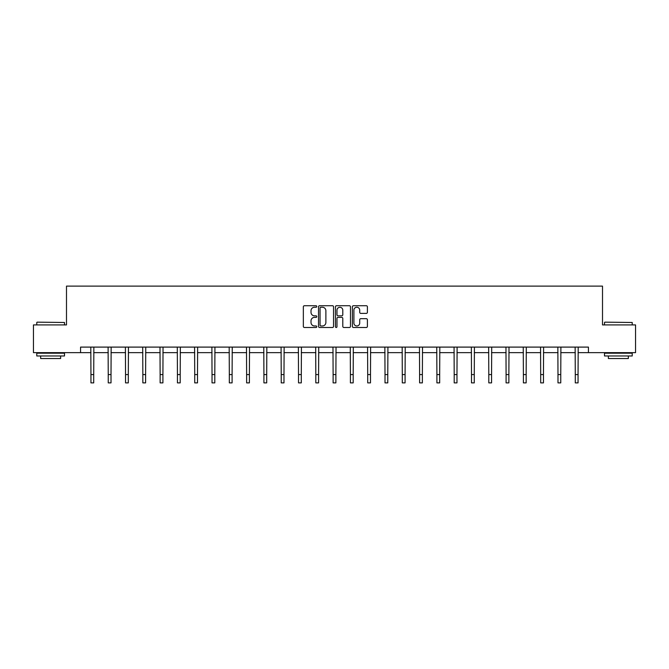 <?xml version="1.0" encoding="UTF-8"?>
<svg xmlns="http://www.w3.org/2000/svg" width="669" height="669" viewBox="0 0 669 669"><rect width="100%" height="100%" fill="white"/><g stroke="black" fill="none" stroke-linecap="round" stroke-linejoin="round"><path stroke-width="1" d="M316.763 306.486A0.761 0.761 0 0 0 315.994 305.725L304.437 305.725A1.087 1.087 0 0 0 303.341 306.812L303.341 326.405A1.087 1.087 0 0 0 304.437 327.492L315.994 327.492A0.761 0.761 0 0 0 316.763 326.731A0.761 0.761 0 0 0 315.994 325.97L314.497 325.97A3.479 3.479 0 0 1 311.018 322.483L311.018 320.852A3.479 3.479 0 0 1 314.497 317.374L315.994 317.374A0.761 0.761 0 0 0 316.763 316.613A0.761 0.761 0 0 0 315.994 315.843L314.497 315.843A3.479 3.479 0 0 1 311.018 312.364L311.018 310.734A3.479 3.479 0 0 1 314.497 307.247L315.994 307.247A0.761 0.761 0 0 0 316.763 306.486M366.311 313.401A1.087 1.087 0 0 0 367.398 312.306L367.398 306.812A1.087 1.087 0 0 0 366.311 305.725L353.466 305.725A1.087 1.087 0 0 0 352.379 306.812L352.379 326.405A1.087 1.087 0 0 0 353.466 327.492L366.311 327.492A1.087 1.087 0 0 0 367.398 326.405L367.398 319.765A1.087 1.087 0 0 0 366.311 318.678L360.808 318.678A1.087 1.087 0 0 0 359.721 319.765L359.721 323.06A2.91 2.91 0 0 1 356.811 325.97A2.91 2.91 0 0 1 353.901 323.06L353.901 310.157A2.91 2.91 0 0 1 356.811 307.247A2.91 2.91 0 0 1 359.721 310.157L359.721 312.306A1.087 1.087 0 0 0 360.808 313.401L366.311 313.401M80.573 352.647L33.45 352.647L33.45 324.925L66.49 324.925L66.49 286.115L602.51 286.115L602.51 324.925L635.55 324.925L635.55 352.647L588.427 352.647L588.427 347.102L80.573 347.102L80.573 352.647L90.942 352.647M333.547 306.812A1.087 1.087 0 0 0 332.46 305.725L319.615 305.725A1.087 1.087 0 0 0 318.528 306.812L318.528 326.405A1.087 1.087 0 0 0 319.615 327.492L332.46 327.492A1.087 1.087 0 0 0 333.547 326.405L333.547 306.812M336.54 305.725L349.385 305.725A1.087 1.087 0 0 1 350.472 306.812L350.472 326.405A1.087 1.087 0 0 1 349.385 327.492L343.891 327.492A1.087 1.087 0 0 1 342.796 326.405L342.796 318.461A1.087 1.087 0 0 0 341.708 317.374L338.062 317.374A1.087 1.087 0 0 0 336.975 318.461L336.975 326.731A0.761 0.761 0 0 1 336.214 327.492A0.761 0.761 0 0 1 335.453 326.731L335.453 306.812A1.087 1.087 0 0 1 336.54 305.725M93.719 352.647L108.244 352.647M111.012 352.647L125.538 352.647M128.314 352.647L142.84 352.647M145.608 352.647L160.134 352.647M162.91 352.647L177.436 352.647M180.204 352.647L194.729 352.647M197.506 352.647L212.031 352.647M214.799 352.647L229.325 352.647M232.101 352.647L246.627 352.647M249.395 352.647L263.921 352.647M266.697 352.647L281.223 352.647M283.991 352.647L298.516 352.647M301.293 352.647L315.818 352.647M318.586 352.647L333.112 352.647M335.888 352.647L350.414 352.647M353.182 352.647L367.707 352.647M370.484 352.647L385.01 352.647M387.777 352.647L402.303 352.647M405.079 352.647L419.605 352.647M422.373 352.647L436.899 352.647M439.675 352.647L454.201 352.647M456.969 352.647L471.494 352.647M474.271 352.647L488.796 352.647M491.564 352.647L506.09 352.647M508.866 352.647L523.392 352.647M526.16 352.647L540.686 352.647M543.462 352.647L557.988 352.647M560.756 352.647L575.281 352.647M578.058 352.647L588.427 352.647M320.811 307.247A0.761 0.761 0 0 0 320.05 308.008L320.05 325.209A0.761 0.761 0 0 0 320.811 325.97L322.391 325.97A3.479 3.479 0 0 0 325.878 322.483L325.878 310.734A3.479 3.479 0 0 0 322.391 307.247L320.811 307.247M342.796 310.215A2.91 2.91 0 0 0 339.885 307.305A2.91 2.91 0 0 0 336.975 310.215L336.975 314.756A1.087 1.087 0 0 0 338.062 315.843L341.708 315.843A1.087 1.087 0 0 0 342.796 314.756L342.796 310.215M90.8 347.102L90.942 374.565L93.719 374.565L93.852 347.102M90.942 374.565L90.942 382.885L93.719 382.885L93.719 374.565M37.113 322.157L64.5 322.483L37.113 322.157M50.635 355.975L36.778 355.975L36.778 353.199L64.5 353.199L64.5 355.975L50.635 355.975M60.62 355.975L60.62 358.525L40.658 358.525L40.658 355.975M604.835 322.157L632.222 322.483L604.835 322.157M618.365 355.975L604.5 355.975L604.5 353.199L632.222 353.199L632.222 355.975L618.365 355.975M628.342 355.975L628.342 358.525L608.38 358.525L608.38 355.975M108.102 347.102L108.244 374.565L111.012 374.565L111.154 347.102M108.244 374.565L108.244 382.885L111.012 382.885L111.012 374.565M125.396 347.102L125.538 374.565L128.314 374.565L128.448 347.102M125.538 374.565L125.538 382.885L128.314 382.885L128.314 374.565M142.698 347.102L142.84 374.565L145.608 374.565L145.75 347.102M142.84 374.565L142.84 382.885L145.608 382.885L145.608 374.565M159.991 347.102L160.134 374.565L162.91 374.565L163.044 347.102M160.134 374.565L160.134 382.885L162.91 382.885L162.91 374.565M177.293 347.102L177.436 374.565L180.204 374.565L180.346 347.102M177.436 374.565L177.436 382.885L180.204 382.885L180.204 374.565M194.587 347.102L194.729 374.565L197.506 374.565L197.639 347.102M194.729 374.565L194.729 382.885L197.506 382.885L197.506 374.565M211.889 347.102L212.031 374.565L214.799 374.565L214.941 347.102M212.031 374.565L212.031 382.885L214.799 382.885L214.799 374.565M229.183 347.102L229.325 374.565L232.101 374.565L232.243 347.102M229.325 374.565L229.325 382.885L232.101 382.885L232.101 374.565M246.485 347.102L246.627 374.565L249.395 374.565L249.537 347.102M246.627 374.565L246.627 382.885L249.395 382.885L249.395 374.565M263.778 347.102L263.921 374.565L266.697 374.565L266.839 347.102M263.921 374.565L263.921 382.885L266.697 382.885L266.697 374.565M281.08 347.102L281.223 374.565L283.991 374.565L284.133 347.102M281.223 374.565L281.223 382.885L283.991 382.885L283.991 374.565M298.374 347.102L298.516 374.565L301.293 374.565L301.435 347.102M298.516 374.565L298.516 382.885L301.293 382.885L301.293 374.565M315.676 347.102L315.818 374.565L318.586 374.565L318.728 347.102M315.818 374.565L315.818 382.885L318.586 382.885L318.586 374.565M332.97 347.102L333.112 374.565L335.888 374.565L336.03 347.102M333.112 374.565L333.112 382.885L335.888 382.885L335.888 374.565M350.272 347.102L350.414 374.565L353.182 374.565L353.324 347.102M350.414 374.565L350.414 382.885L353.182 382.885L353.182 374.565M367.565 347.102L367.707 374.565L370.484 374.565L370.626 347.102M367.707 374.565L367.707 382.885L370.484 382.885L370.484 374.565M384.867 347.102L385.01 374.565L387.777 374.565L387.92 347.102M385.01 374.565L385.01 382.885L387.777 382.885L387.777 374.565M402.161 347.102L402.303 374.565L405.079 374.565L405.222 347.102M402.303 374.565L402.303 382.885L405.079 382.885L405.079 374.565M419.463 347.102L419.605 374.565L422.373 374.565L422.515 347.102M419.605 374.565L419.605 382.885L422.373 382.885L422.373 374.565M436.757 347.102L436.899 374.565L439.675 374.565L439.817 347.102M436.899 374.565L436.899 382.885L439.675 382.885L439.675 374.565M454.059 347.102L454.201 374.565L456.969 374.565L457.111 347.102M454.201 374.565L454.201 382.885L456.969 382.885L456.969 374.565M471.361 347.102L471.494 374.565L474.271 374.565L474.413 347.102M471.494 374.565L471.494 382.885L474.271 382.885L474.271 374.565M488.654 347.102L488.796 374.565L491.564 374.565L491.707 347.102M488.796 374.565L488.796 382.885L491.564 382.885L491.564 374.565M505.956 347.102L506.09 374.565L508.866 374.565L509.009 347.102M506.09 374.565L506.09 382.885L508.866 382.885L508.866 374.565M523.25 347.102L523.392 374.565L526.16 374.565L526.302 347.102M523.392 374.565L523.392 382.885L526.16 382.885L526.16 374.565M540.552 347.102L540.686 374.565L543.462 374.565L543.604 347.102M540.686 374.565L540.686 382.885L543.462 382.885L543.462 374.565M557.846 347.102L557.988 374.565L560.756 374.565L560.898 347.102M557.988 374.565L557.988 382.885L560.756 382.885L560.756 374.565M575.148 347.102L575.281 374.565L578.058 374.565L578.2 347.102M575.281 374.565L575.281 382.885L578.058 382.885L578.058 374.565M36.778 324.925L36.778 322.483M43.1 353.199L43.1 352.647M58.178 353.199L58.178 352.647M64.5 324.925L64.5 322.483M604.5 324.925L604.5 322.483M610.822 353.199L610.822 352.647M625.9 353.199L625.9 352.647M632.222 324.925L632.222 322.483"/></g></svg>
